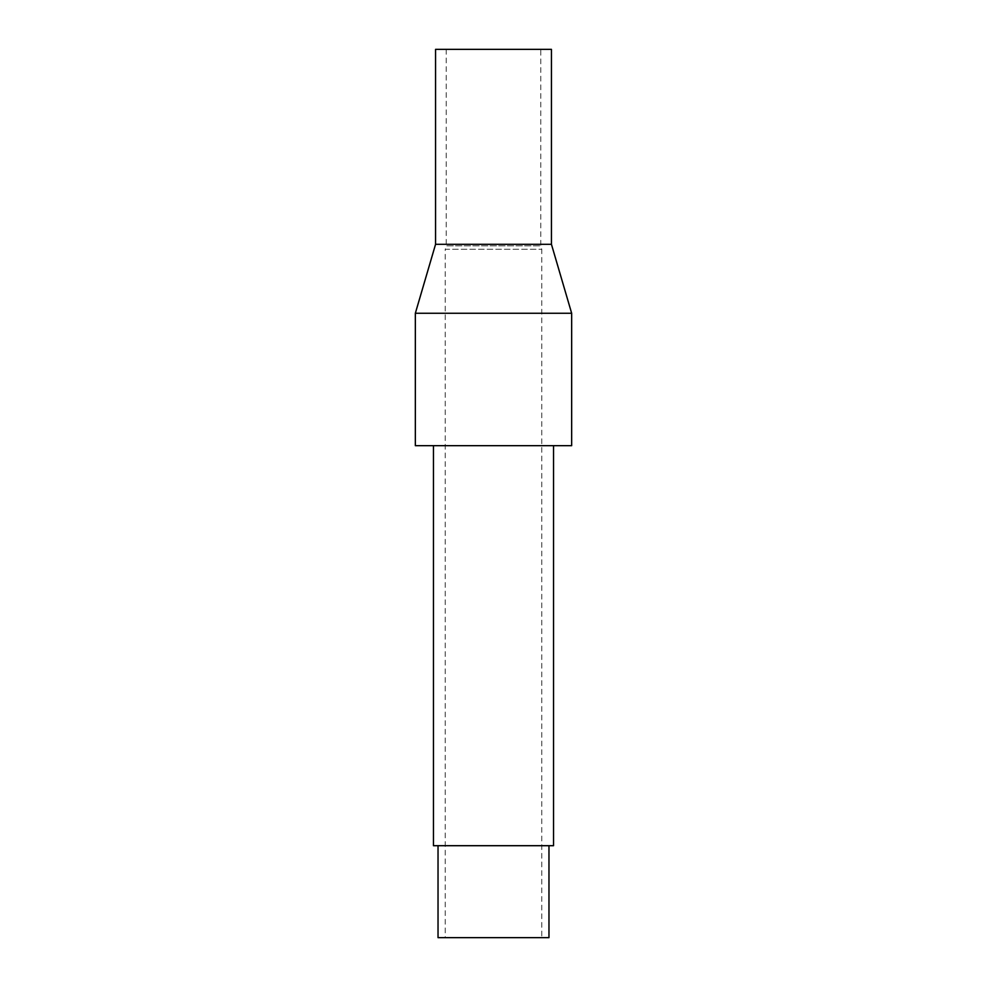 <?xml version="1.0" encoding="UTF-8"?>
<svg xmlns="http://www.w3.org/2000/svg" width="987" height="987" viewBox="0 0 987 987"><rect width="100%" height="100%" fill="white"/><g stroke="black" fill="none" stroke-linecap="round" stroke-linejoin="round"><path stroke-width="0.74" stroke-dasharray="4.93 3.7" d="M548.969 845.699L438.031 845.699L548.969 845.699M553.547 445.68L433.453 445.68L553.547 445.68M540.765 49.35L446.235 49.35L540.765 49.35L540.765 245.825L541.777 249.279L541.777 937.65L445.223 937.65L541.777 937.65M446.235 49.35L446.235 245.825L540.765 245.825L446.235 245.825L445.223 249.279L541.777 249.279L445.223 249.279L445.223 937.65M438.031 937.65L548.969 937.65M435.563 49.35L551.437 49.35M435.563 244.295L551.437 244.295M415.342 313.261L571.658 313.261M415.342 445.68L571.658 445.68M433.453 845.699L553.547 845.699"/><path stroke-width="1.48" d="M438.031 845.699L438.031 937.65L548.969 937.65L548.969 845.699M433.453 445.68L433.453 845.699L553.547 845.699L553.547 445.68M571.658 313.261L415.342 313.261L415.342 445.68L571.658 445.68L571.658 313.261L551.437 244.295L435.563 244.295L415.342 313.261M551.437 244.295L551.437 49.35L435.563 49.35L435.563 244.295"/></g></svg>
